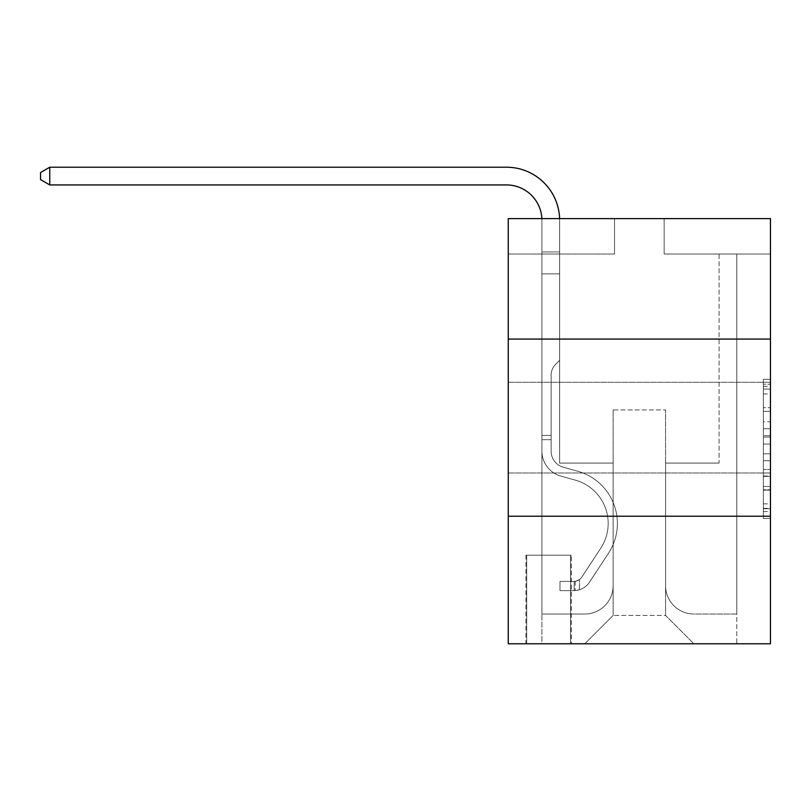 <?xml version="1.0" encoding="UTF-8"?>
<svg xmlns="http://www.w3.org/2000/svg" width="811" height="811" viewBox="0 0 811 811"><rect width="100%" height="100%" fill="white"/><g stroke="black" fill="none" stroke-linecap="round" stroke-linejoin="round"><path stroke-width="0.61" stroke-dasharray="4.05 3.04" d="M763.364 421.781L763.364 444.033L770.45 444.033L770.45 511.508L770.45 386.3L770.45 444.033L763.364 444.033L763.364 384.211L763.364 518.462L763.364 379.345L763.364 508.72L770.45 508.72L763.364 508.72L770.45 508.72L763.364 508.72L763.364 486.468L763.364 518.462L770.45 518.462L770.45 379.345L770.45 508.375L770.45 453.775L763.364 453.775L770.45 453.775L770.45 486.468L770.45 389.087L763.364 389.087L770.45 389.087L770.45 518.462L770.45 386.3L770.45 518.462L763.364 518.462L763.364 379.345L770.45 379.345L770.45 386.3L770.45 379.345L770.45 386.3L770.45 379.345L770.45 384.211L770.45 379.345L763.364 379.345L763.364 389.087L770.45 389.087L763.364 389.087L763.364 421.781L770.45 421.781M770.45 427.64L770.45 472.995L770.45 427.64M508.254 427.64L508.254 472.995L508.254 427.64M571.319 555.2L525.964 555.2L571.319 555.2L571.319 643.782L525.964 643.782L571.319 643.782M525.964 555.2L525.964 643.782M770.45 435.689L770.45 428.735L770.45 435.689L763.364 435.689L763.364 407.69L763.364 490.118L763.364 469.427L770.45 469.427L763.364 469.427L763.364 518.462L770.45 518.462L763.364 518.462L770.45 518.462L763.364 518.462L763.364 379.345L770.45 379.345L763.364 379.345L770.45 379.345L763.364 379.345L763.364 435.689L770.45 435.689M770.45 516.222L770.45 643.782L508.254 643.782L508.254 516.222L770.45 516.222L770.45 218.595L664.158 218.595L770.45 218.595L770.45 254.025L770.45 218.595L508.254 218.595L614.545 218.595L508.254 218.595L508.254 254.025L614.545 254.025L508.254 254.025L508.254 218.595L508.254 339.069L770.45 339.069L508.254 339.069L508.254 516.222L770.45 516.222L508.254 516.222M770.45 254.025L664.158 254.025L770.45 254.025M719.073 254.025L736.793 254.025L719.073 254.025L736.793 254.025L719.073 254.025L736.793 254.025L719.073 254.025L736.793 254.025L719.073 254.025L736.793 254.025L719.073 254.025L736.793 254.025L719.073 254.025L736.793 254.025L719.073 254.025L736.793 254.025L719.073 254.025L736.793 254.025L719.073 254.025L719.073 463.081L665.567 463.081L665.567 615.437L613.136 615.437L665.567 615.437L693.912 643.782L736.793 643.782L736.793 254.025L736.793 643.782L584.782 643.782L693.912 643.782L665.567 615.437L693.912 643.782L665.567 615.437L665.567 409.93L665.567 585.674A28.344 28.344 0 0 0 693.912 614.018L736.793 614.018L736.793 254.025L736.793 614.018L736.793 254.025L736.793 614.018L736.793 254.025L736.793 614.018L736.793 254.025L736.793 614.018L736.793 254.025L736.793 614.018L736.793 254.025L736.793 614.018L736.793 254.025L736.793 614.018L693.912 614.018A28.344 28.344 0 0 1 665.567 585.674A28.344 28.344 0 0 0 693.912 614.018A28.344 28.344 0 0 1 665.567 585.674A28.344 28.344 0 0 0 693.912 614.018A28.344 28.344 0 0 1 665.567 585.674A28.344 28.344 0 0 0 693.912 614.018A28.344 28.344 0 0 1 665.567 585.674A28.344 28.344 0 0 0 693.912 614.018A28.344 28.344 0 0 1 665.567 585.674A28.344 28.344 0 0 0 693.912 614.018A28.344 28.344 0 0 1 665.567 585.674A28.344 28.344 0 0 0 693.912 614.018A28.344 28.344 0 0 1 665.567 585.674A28.344 28.344 0 0 0 693.912 614.018A28.344 28.344 0 0 1 665.567 585.674L665.567 463.081L665.567 585.674L665.567 463.081L665.567 585.674L665.567 463.081L665.567 585.674L665.567 463.081L665.567 585.674L665.567 463.081L665.567 585.674L665.567 463.081L665.567 585.674L665.567 463.081L665.567 585.674L665.567 463.081L719.073 463.081L665.567 463.081L719.073 463.081L665.567 463.081L719.073 463.081L665.567 463.081L719.073 463.081L665.567 463.081L719.073 463.081L665.567 463.081L719.073 463.081L665.567 463.081L719.073 463.081L665.567 463.081L719.073 463.081L665.567 463.081L719.073 463.081L719.073 254.025M541.91 254.025L559.631 254.025L541.91 254.025L559.631 254.025L541.91 254.025L559.631 254.025L541.91 254.025L559.631 254.025L541.91 254.025L559.631 254.025L541.91 254.025L559.631 254.025L541.91 254.025L559.631 254.025L541.91 254.025L559.631 254.025L541.91 254.025L559.631 254.025L541.91 254.025L541.91 643.782L584.782 643.782L613.136 615.437L613.136 463.081L559.631 463.081L559.631 254.025L559.631 463.081L559.631 254.025L559.631 463.081L559.631 254.025L559.631 463.081L559.631 254.025L559.631 463.081L559.631 254.025L559.631 463.081L559.631 254.025L559.631 463.081L559.631 254.025L559.631 463.081L559.631 254.025L559.631 463.081L559.631 254.025L559.631 463.081L613.136 463.081L559.631 463.081L613.136 463.081L559.631 463.081L613.136 463.081L559.631 463.081L613.136 463.081L559.631 463.081L613.136 463.081L559.631 463.081L613.136 463.081L559.631 463.081L613.136 463.081L559.631 463.081L613.136 463.081L559.631 463.081L613.136 463.081L613.136 615.437L584.782 643.782L613.136 615.437L584.782 643.782L541.91 643.782L541.91 254.025L541.91 614.018L584.782 614.018A28.344 28.344 0 0 0 613.136 585.674L613.136 463.081L613.136 585.674A28.344 28.344 0 0 1 584.782 614.018A28.344 28.344 0 0 0 613.136 585.674A28.344 28.344 0 0 1 584.782 614.018A28.344 28.344 0 0 0 613.136 585.674A28.344 28.344 0 0 1 584.782 614.018A28.344 28.344 0 0 0 613.136 585.674A28.344 28.344 0 0 1 584.782 614.018A28.344 28.344 0 0 0 613.136 585.674A28.344 28.344 0 0 1 584.782 614.018A28.344 28.344 0 0 0 613.136 585.674A28.344 28.344 0 0 1 584.782 614.018A28.344 28.344 0 0 0 613.136 585.674A28.344 28.344 0 0 1 584.782 614.018A28.344 28.344 0 0 0 613.136 585.674A28.344 28.344 0 0 1 584.782 614.018L541.91 614.018L584.782 614.018L541.91 614.018L584.782 614.018L541.91 614.018L584.782 614.018L541.91 614.018L584.782 614.018L541.91 614.018L584.782 614.018L541.91 614.018L584.782 614.018L541.91 614.018L584.782 614.018L541.91 614.018L541.91 254.025M526.674 643.782L570.609 643.782L526.674 643.782L526.674 555.2L570.609 555.2L570.609 643.782L570.609 555.2L526.674 555.2L526.674 643.782M613.136 409.93L613.136 615.437L613.136 409.93L665.567 409.93L613.136 409.93M664.158 254.025L664.158 218.595L664.158 254.025M614.545 254.025L614.545 218.595L614.545 254.025M770.45 339.069L508.254 339.069M763.364 444.033L770.45 444.033L763.364 444.033M763.364 384.211L763.364 379.345L763.364 384.211L770.45 384.211L763.364 384.211M763.364 489.773L763.364 460.729L763.364 489.773L770.45 489.773L763.364 489.773M763.364 460.729L763.364 453.775L770.45 453.775L763.364 453.775L763.364 460.729L770.45 460.729L763.364 460.729M763.364 407.69L763.364 389.087L763.364 407.69L770.45 407.69L763.364 407.69M763.364 379.345L770.45 379.345L763.364 379.345L763.364 386.3L763.364 379.345L770.45 379.345M763.364 518.462L770.45 518.462L763.364 518.462L763.364 511.508L763.364 518.462M49.765 184.938L40.55 179.616L40.55 172.53L49.765 167.218L40.55 172.53L49.765 167.218L506.48 167.218A53.151 53.151 0 0 1 559.631 220.369L559.631 360.327L555.636 364.321A15.399 15.399 0 0 0 551.125 375.209L551.125 451.18L551.125 375.209A15.399 15.399 0 0 1 555.636 364.321L559.631 360.327L559.631 251.947L559.631 360.327L555.636 364.321A15.399 15.399 0 0 0 551.125 375.209L551.125 451.18L551.125 375.209A15.399 15.399 0 0 1 555.636 364.321L559.631 360.327L559.631 251.947L559.631 360.327L555.636 364.321A15.399 15.399 0 0 0 551.125 375.209L551.125 451.18L551.125 375.209A15.399 15.399 0 0 1 555.636 364.321L559.631 360.327L559.631 273.875L559.631 360.327L555.636 364.321A15.399 15.399 0 0 0 551.125 375.209L551.125 451.18L551.125 375.209A15.399 15.399 0 0 1 555.636 364.321L559.631 360.327L559.631 273.875L559.631 360.327L555.636 364.321A15.399 15.399 0 0 0 551.125 375.209L551.125 451.18A16.656 16.656 0 0 0 563.31 467.227A16.656 16.656 0 0 1 551.125 451.18A16.656 16.656 0 0 0 563.31 467.227A16.656 16.656 0 0 1 551.125 451.18L551.125 375.209A15.399 15.399 0 0 1 555.636 364.321L559.631 360.327L559.631 273.875L559.631 360.327L555.636 364.321L559.631 360.327L559.631 273.875L559.631 360.327L559.631 273.875L541.91 273.875L541.91 451.18L541.91 273.875L541.91 451.18L541.91 273.875L541.91 451.18L541.91 435.436L551.125 435.436L541.91 435.436L541.91 451.18A25.861 25.861 0 0 0 560.837 476.098A25.861 25.861 0 0 1 541.91 451.18A25.861 25.861 0 0 0 560.837 476.098A25.861 25.861 0 0 1 541.91 451.18L541.91 435.436L541.91 451.18A25.861 25.861 0 0 0 560.837 476.098A25.861 25.861 0 0 1 541.91 451.18L541.91 435.436L551.125 435.436L541.91 435.436L541.91 451.18A25.861 25.861 0 0 0 560.837 476.098A25.861 25.861 0 0 1 541.91 451.18A25.861 25.861 0 0 0 560.837 476.098A25.861 25.861 0 0 1 541.91 451.18L541.91 435.436L541.91 451.18A25.861 25.861 0 0 0 560.837 476.098A25.861 25.861 0 0 1 541.91 451.18L541.91 435.436L551.125 435.436L541.91 435.436L541.91 451.18A25.861 25.861 0 0 0 560.837 476.098A25.861 25.861 0 0 1 541.91 451.18A25.861 25.861 0 0 0 560.837 476.098A25.861 25.861 0 0 1 541.91 451.18L541.91 435.436L541.91 451.18A25.861 25.861 0 0 0 560.837 476.098A25.861 25.861 0 0 1 541.91 451.18A25.861 25.861 0 0 0 560.837 476.098L575.252 480.112L560.837 476.098A25.861 25.861 0 0 1 541.91 451.18L541.91 435.436L551.125 435.436L551.125 451.18A16.656 16.656 0 0 0 563.31 467.227A16.656 16.656 0 0 1 551.125 451.18L551.125 435.436L551.125 451.18A16.656 16.656 0 0 0 563.31 467.227A16.656 16.656 0 0 1 551.125 451.18A16.656 16.656 0 0 0 563.31 467.227A16.656 16.656 0 0 1 551.125 451.18L551.125 435.436L551.125 451.18A16.656 16.656 0 0 0 563.31 467.227A16.656 16.656 0 0 1 551.125 451.18L551.125 435.436L551.125 451.18A16.656 16.656 0 0 0 563.31 467.227A16.656 16.656 0 0 1 551.125 451.18A16.656 16.656 0 0 0 563.31 467.227A16.656 16.656 0 0 1 551.125 451.18L551.125 435.436L551.125 451.18A16.656 16.656 0 0 0 563.31 467.227A16.656 16.656 0 0 1 551.125 451.18A16.656 16.656 0 0 0 563.31 467.227L577.726 471.242L563.31 467.227A16.656 16.656 0 0 1 551.125 451.18L551.125 435.436L551.125 451.18A16.656 16.656 0 0 0 563.31 467.227L577.726 471.242L563.31 467.227A16.656 16.656 0 0 1 551.125 451.18A16.656 16.656 0 0 0 563.31 467.227L577.726 471.242L563.31 467.227A16.656 16.656 0 0 1 551.125 451.18A16.656 16.656 0 0 0 563.31 467.227L577.726 471.242L563.31 467.227A16.656 16.656 0 0 1 551.125 451.18L551.125 435.436L551.125 451.18A16.656 16.656 0 0 0 563.31 467.227L577.726 471.242L563.31 467.227A16.656 16.656 0 0 1 551.125 451.18A16.656 16.656 0 0 0 563.31 467.227L577.726 471.242A54.215 54.215 0 0 1 608.503 553.203A54.215 54.215 0 0 0 577.726 471.242L563.31 467.227A16.656 16.656 0 0 1 551.125 451.18A16.656 16.656 0 0 0 563.31 467.227L577.726 471.242A54.215 54.215 0 0 1 608.503 553.203A54.215 54.215 0 0 0 577.726 471.242A54.215 54.215 0 0 1 608.503 553.203A54.215 54.215 0 0 0 577.726 471.242L563.31 467.227L577.726 471.242A54.215 54.215 0 0 1 608.503 553.203A54.215 54.215 0 0 0 577.726 471.242L563.31 467.227L577.726 471.242A54.215 54.215 0 0 1 608.503 553.203A54.215 54.215 0 0 0 577.726 471.242A54.215 54.215 0 0 1 608.503 553.203A54.215 54.215 0 0 0 577.726 471.242L563.31 467.227A16.656 16.656 0 0 1 551.125 451.18L551.125 435.436L551.125 451.18A16.656 16.656 0 0 0 563.31 467.227L577.726 471.242A54.215 54.215 0 0 1 608.503 553.203A54.215 54.215 0 0 0 577.726 471.242L563.31 467.227L577.726 471.242A54.215 54.215 0 0 1 608.503 553.203A54.215 54.215 0 0 0 577.726 471.242A54.215 54.215 0 0 1 608.503 553.203A54.215 54.215 0 0 0 577.726 471.242L563.31 467.227L577.726 471.242A54.215 54.215 0 0 1 608.503 553.203L589.506 582.156L608.503 553.203A54.215 54.215 0 0 0 577.726 471.242A54.215 54.215 0 0 1 608.503 553.203L589.506 582.156L608.503 553.203A54.215 54.215 0 0 0 577.726 471.242A54.215 54.215 0 0 1 608.503 553.203L589.506 582.156L608.503 553.203A54.215 54.215 0 0 0 577.726 471.242L563.31 467.227A16.656 16.656 0 0 1 551.125 451.18A16.656 16.656 0 0 0 563.31 467.227L577.726 471.242A54.215 54.215 0 0 1 608.503 553.203L589.506 582.156L608.503 553.203A54.215 54.215 0 0 0 577.726 471.242A54.215 54.215 0 0 1 608.503 553.203L589.506 582.156L608.503 553.203A54.215 54.215 0 0 0 577.726 471.242A54.215 54.215 0 0 1 608.503 553.203L589.506 582.156A18.775 18.775 0 0 1 579.47 589.759C574.016 590.915 574.016 590.915 579.47 589.759C574.016 590.915 574.016 590.915 579.47 589.759A18.775 18.775 0 0 0 589.506 582.156L608.503 553.203L589.506 582.156A18.775 18.775 0 0 1 574.158 590.631A18.775 18.775 0 0 0 589.506 582.156A18.775 18.775 0 0 1 579.47 589.759C574.016 590.915 574.016 590.915 579.47 589.759C574.016 590.915 574.016 590.915 579.47 589.759A18.775 18.775 0 0 0 589.506 582.156L608.503 553.203A54.215 54.215 0 0 0 577.726 471.242L563.31 467.227L577.726 471.242A54.215 54.215 0 0 1 608.503 553.203L589.506 582.156A18.775 18.775 0 0 1 574.158 590.631A18.775 18.775 0 0 0 589.506 582.156A18.775 18.775 0 0 1 579.47 589.759C574.016 590.915 574.016 590.915 579.47 589.759C574.016 590.915 574.016 590.915 579.47 589.759A18.775 18.775 0 0 0 589.506 582.156L608.503 553.203L589.506 582.156A18.775 18.775 0 0 1 574.158 590.631A18.775 18.775 0 0 0 589.506 582.156A18.775 18.775 0 0 1 579.47 589.759C574.016 590.915 574.016 590.915 579.47 589.759C574.016 590.915 574.016 590.915 579.47 589.759A18.775 18.775 0 0 0 589.506 582.156L608.503 553.203L589.506 582.156A18.775 18.775 0 0 1 574.158 590.631A18.775 18.775 0 0 0 589.506 582.156A18.775 18.775 0 0 1 579.47 589.759C574.016 590.915 574.016 590.915 579.47 589.759C574.016 590.915 574.016 590.915 579.47 589.759A18.775 18.775 0 0 0 589.506 582.156L608.503 553.203A54.215 54.215 0 0 0 577.726 471.242A54.215 54.215 0 0 1 608.503 553.203L589.506 582.156A18.775 18.775 0 0 1 574.158 590.631A18.775 18.775 0 0 0 589.506 582.156A18.775 18.775 0 0 1 579.47 589.759C574.016 590.915 574.016 590.915 579.47 589.759C574.016 590.915 574.016 590.915 579.47 589.759A18.775 18.775 0 0 0 589.506 582.156L608.503 553.203L589.506 582.156A18.775 18.775 0 0 1 574.158 590.631A18.775 18.775 0 0 0 589.506 582.156A18.775 18.775 0 0 1 579.47 589.759C574.016 590.915 574.016 590.915 579.47 589.759C574.016 590.915 574.016 590.915 579.47 589.759A18.775 18.775 0 0 0 589.506 582.156L608.503 553.203L589.506 582.156A18.775 18.775 0 0 1 574.158 590.631A18.775 18.775 0 0 0 589.506 582.156A18.775 18.775 0 0 1 579.47 589.759C574.016 590.915 574.016 590.915 579.47 589.759C574.016 590.915 574.016 590.915 579.47 589.759A18.775 18.775 0 0 0 589.506 582.156L608.503 553.203A54.215 54.215 0 0 0 577.726 471.242A54.215 54.215 0 0 1 608.503 553.203L589.506 582.156A18.775 18.775 0 0 1 574.158 590.631A18.775 18.775 0 0 0 589.506 582.156A18.775 18.775 0 0 1 579.47 589.759C574.016 590.915 574.016 590.915 579.47 589.759C574.016 590.915 574.016 590.915 579.47 589.759A18.775 18.775 0 0 0 589.506 582.156L608.503 553.203L589.506 582.156A18.775 18.775 0 0 1 574.158 590.631L559.985 590.631L574.158 590.631A18.775 18.775 0 0 0 589.506 582.156L608.503 553.203A54.215 54.215 0 0 0 577.726 471.242L563.31 467.227A16.656 16.656 0 0 1 551.125 451.18L551.125 435.436L551.125 439.694L551.125 435.436L541.91 435.436L541.91 451.18A25.861 25.861 0 0 0 560.837 476.098L575.252 480.112L560.837 476.098A25.861 25.861 0 0 1 541.91 451.18A25.861 25.861 0 0 0 560.837 476.098L575.252 480.112L560.837 476.098A25.861 25.861 0 0 1 541.91 451.18A25.861 25.861 0 0 0 560.837 476.098L575.252 480.112L560.837 476.098A25.861 25.861 0 0 1 541.91 451.18L541.91 439.694L541.91 451.18A25.861 25.861 0 0 0 560.837 476.098L575.252 480.112L560.837 476.098A25.861 25.861 0 0 1 541.91 451.18A25.861 25.861 0 0 0 560.837 476.098L575.252 480.112A45 45 0 0 1 600.799 548.145A45 45 0 0 0 575.252 480.112A45 45 0 0 1 600.799 548.145A45 45 0 0 0 575.252 480.112L560.837 476.098A25.861 25.861 0 0 1 541.91 451.18A25.861 25.861 0 0 0 560.837 476.098L575.252 480.112A45 45 0 0 1 600.799 548.145A45 45 0 0 0 575.252 480.112L560.837 476.098L575.252 480.112A45 45 0 0 1 600.799 548.145A45 45 0 0 0 575.252 480.112A45 45 0 0 1 600.799 548.145A45 45 0 0 0 575.252 480.112L560.837 476.098L575.252 480.112A45 45 0 0 1 600.799 548.145A45 45 0 0 0 575.252 480.112L560.837 476.098A25.861 25.861 0 0 1 541.91 451.18A25.861 25.861 0 0 0 560.837 476.098L575.252 480.112A45 45 0 0 1 600.799 548.145A45 45 0 0 0 575.252 480.112A45 45 0 0 1 600.799 548.145A45 45 0 0 0 575.252 480.112L560.837 476.098L575.252 480.112A45 45 0 0 1 600.799 548.145A45 45 0 0 0 575.252 480.112A45 45 0 0 1 600.799 548.145L581.801 577.097L600.799 548.145A45 45 0 0 0 575.252 480.112L560.837 476.098L575.252 480.112A45 45 0 0 1 600.799 548.145L581.801 577.097L600.799 548.145A45 45 0 0 0 575.252 480.112A45 45 0 0 1 600.799 548.145L581.801 577.097L600.799 548.145A45 45 0 0 0 575.252 480.112A45 45 0 0 1 600.799 548.145L581.801 577.097L600.799 548.145A45 45 0 0 0 575.252 480.112L560.837 476.098A25.861 25.861 0 0 1 541.91 451.18A25.861 25.861 0 0 0 560.837 476.098L575.252 480.112A45 45 0 0 1 600.799 548.145L581.801 577.097L600.799 548.145A45 45 0 0 0 575.252 480.112A45 45 0 0 1 600.799 548.145L581.801 577.097A9.57 9.57 0 0 1 579.47 579.561C574.107 582.024 574.107 582.024 579.47 579.561C574.107 582.024 574.107 582.024 579.47 579.561A9.57 9.57 0 0 0 581.801 577.097L600.799 548.145L581.801 577.097A9.57 9.57 0 0 1 574.158 581.416A9.57 9.57 0 0 0 581.801 577.097A9.57 9.57 0 0 1 579.47 579.561C574.107 582.024 574.107 582.024 579.47 579.561C574.107 582.024 574.107 582.024 579.47 579.561A9.57 9.57 0 0 0 581.801 577.097L600.799 548.145A45 45 0 0 0 575.252 480.112A45 45 0 0 1 600.799 548.145L581.801 577.097A9.57 9.57 0 0 1 574.158 581.416A9.57 9.57 0 0 0 581.801 577.097A9.57 9.57 0 0 1 579.47 579.561C574.107 582.024 574.107 582.024 579.47 579.561C574.107 582.024 574.107 582.024 579.47 579.561A9.57 9.57 0 0 0 581.801 577.097L600.799 548.145L581.801 577.097A9.57 9.57 0 0 1 574.158 581.416A9.57 9.57 0 0 0 581.801 577.097A9.57 9.57 0 0 1 579.47 579.561C574.107 582.024 574.107 582.024 579.47 579.561C574.107 582.024 574.107 582.024 579.47 579.561A9.57 9.57 0 0 0 581.801 577.097L600.799 548.145L581.801 577.097A9.57 9.57 0 0 1 574.158 581.416A9.57 9.57 0 0 0 581.801 577.097A9.57 9.57 0 0 1 579.47 579.561C574.107 582.024 574.107 582.024 579.47 579.561C574.107 582.024 574.107 582.024 579.47 579.561A9.57 9.57 0 0 0 581.801 577.097L600.799 548.145A45 45 0 0 0 575.252 480.112L560.837 476.098L575.252 480.112A45 45 0 0 1 600.799 548.145L581.801 577.097A9.57 9.57 0 0 1 574.158 581.416A9.57 9.57 0 0 0 581.801 577.097A9.57 9.57 0 0 1 579.47 579.561C574.107 582.024 574.107 582.024 579.47 579.561C574.107 582.024 574.107 582.024 579.47 579.561A9.57 9.57 0 0 0 581.801 577.097L600.799 548.145L581.801 577.097A9.57 9.57 0 0 1 574.158 581.416A9.57 9.57 0 0 0 581.801 577.097A9.57 9.57 0 0 1 579.47 579.561C574.107 582.024 574.107 582.024 579.47 579.561C574.107 582.024 574.107 582.024 579.47 579.561A9.57 9.57 0 0 0 581.801 577.097L600.799 548.145L581.801 577.097A9.57 9.57 0 0 1 574.158 581.416A9.57 9.57 0 0 0 581.801 577.097A9.57 9.57 0 0 1 579.47 579.561C574.107 582.024 574.107 582.024 579.47 579.561C574.107 582.024 574.107 582.024 579.47 579.561A9.57 9.57 0 0 0 581.801 577.097L600.799 548.145A45 45 0 0 0 575.252 480.112A45 45 0 0 1 600.799 548.145L581.801 577.097A9.57 9.57 0 0 1 574.158 581.416A9.57 9.57 0 0 0 581.801 577.097A9.57 9.57 0 0 1 579.47 579.561A9.57 9.57 0 0 0 581.801 577.097L600.799 548.145L581.801 577.097A9.57 9.57 0 0 1 574.158 581.416L559.985 581.416L559.985 590.631L559.985 581.416L574.158 581.416L574.158 590.631L559.985 590.631L574.158 590.631L574.158 581.416L559.985 581.416L559.985 590.631L559.985 581.416L574.158 581.416L574.158 590.631L559.985 590.631L574.158 590.631L574.158 581.416L559.985 581.416L559.985 590.631L559.985 581.416L574.158 581.416L574.158 590.631L559.985 590.631L574.158 590.631L574.158 581.416L559.985 581.416L559.985 590.631L559.985 581.416L574.158 581.416L574.158 590.631L559.985 590.631L574.158 590.631L574.158 581.416L559.985 581.416L559.985 590.631L559.985 581.416L574.158 581.416L574.158 590.631L559.985 590.631L574.158 590.631L574.158 581.416L559.985 581.416L559.985 590.631L559.985 581.416L574.158 581.416L574.158 590.631L559.985 590.631L574.158 590.631L574.158 581.416L559.985 581.416L559.985 590.631L559.985 581.416L574.158 581.416L574.158 590.631L559.985 590.631L574.158 590.631L574.158 581.416L559.985 581.416L559.985 590.631L559.985 581.416L574.158 581.416L574.158 590.631L559.985 590.631L574.158 590.631L574.158 581.416L559.985 581.416L574.158 581.416L574.158 590.631L574.158 581.416A9.57 9.57 0 0 0 581.801 577.097L600.799 548.145A45 45 0 0 0 575.252 480.112L560.837 476.098A25.861 25.861 0 0 1 541.91 451.18L541.91 220.369A35.431 35.431 0 0 0 506.48 184.938L49.765 184.938L49.765 167.218L506.48 167.218A53.151 53.151 0 0 1 559.631 220.369L559.631 273.875L541.91 273.875L541.91 220.369A35.431 35.431 0 0 0 541.87 218.595A35.431 35.431 0 0 1 541.91 220.369A35.431 35.431 0 0 0 506.48 184.938L49.765 184.938L40.55 179.616L40.55 172.53L40.55 179.616L49.765 184.938L49.765 167.218L49.765 184.938L40.55 179.616L40.55 172.53L49.765 167.218L40.55 172.53L40.55 179.616L49.765 184.938L49.765 167.218L506.48 167.218A53.151 53.151 0 0 1 559.631 220.369L559.631 251.947L541.91 251.947L541.91 273.875L541.91 251.947L559.631 251.947L559.631 360.327L555.636 364.321A15.399 15.399 0 0 0 551.125 375.209A15.399 15.399 0 0 1 555.636 364.321L559.631 360.327L559.631 273.875L541.91 273.875L541.91 220.369A35.431 35.431 0 0 0 506.48 184.938L49.765 184.938L40.55 179.616L40.55 172.53L49.765 167.218L49.765 184.938L49.765 167.218L40.55 172.53L40.55 179.616L49.765 184.938L40.55 179.616L40.55 172.53L49.765 167.218L506.48 167.218A53.151 53.151 0 0 1 559.631 220.369L559.631 251.947L541.91 251.947L541.91 220.369A35.431 35.431 0 0 0 541.87 218.595A35.431 35.431 0 0 1 541.91 220.369A35.431 35.431 0 0 0 506.48 184.938L49.765 184.938L49.765 167.218L49.765 184.938L40.55 179.616L49.765 184.938L49.765 167.218L40.55 172.53L40.55 179.616L40.55 172.53L49.765 167.218L506.48 167.218A53.151 53.151 0 0 1 559.631 220.369L559.631 273.875L559.631 251.947L541.91 251.947L541.91 273.875L541.91 251.947L559.631 251.947L559.631 273.875L541.91 273.875L541.91 220.369A35.431 35.431 0 0 0 506.48 184.938L49.765 184.938L40.55 179.616L49.765 184.938L49.765 167.218L49.765 184.938L40.55 179.616L40.55 172.53L40.55 179.616L49.765 184.938L49.765 167.218L40.55 172.53L49.765 167.218L506.48 167.218A53.151 53.151 0 0 1 559.631 220.369L559.631 251.947L541.91 251.947L541.91 220.369A35.431 35.431 0 0 0 541.87 218.595A35.431 35.431 0 0 1 541.91 220.369A35.431 35.431 0 0 0 506.48 184.938L49.765 184.938L40.55 179.616L40.55 172.53L40.55 179.616L49.765 184.938L49.765 167.218L49.765 184.938L506.48 184.938L49.765 184.938L506.48 184.938L49.765 184.938L506.48 184.938L49.765 184.938L49.765 167.218L40.55 172.53L49.765 167.218L506.48 167.218A53.151 53.151 0 0 1 559.631 220.369L559.631 360.327L555.636 364.321A15.399 15.399 0 0 0 551.125 375.209A15.399 15.399 0 0 1 555.636 364.321L559.631 360.327L559.631 273.875L541.91 273.875L541.91 251.947L541.91 273.875L541.91 251.947L559.631 251.947L541.91 251.947L541.91 220.369A35.431 35.431 0 0 0 506.48 184.938L49.765 184.938L506.48 184.938L49.765 184.938L49.765 167.218L40.55 172.53L40.55 179.616L40.55 172.53L49.765 167.218L506.48 167.218A53.151 53.151 0 0 1 559.631 220.369L559.631 273.875L559.631 251.947L541.91 251.947L541.91 220.369A35.431 35.431 0 0 0 541.87 218.595A35.431 35.431 0 0 1 541.91 220.369A35.431 35.431 0 0 0 506.48 184.938L49.765 184.938L49.765 167.218L40.55 172.53L40.55 179.616L49.765 184.938L506.48 184.938A35.431 35.431 0 0 1 541.91 220.369A35.431 35.431 0 0 0 541.87 218.595M559.631 273.875L541.91 273.875L541.91 251.947L541.91 451.18L541.91 273.875L559.631 273.875L541.91 273.875L541.91 451.18L541.91 273.875L559.631 273.875L541.91 273.875L541.91 251.947L559.631 251.947L541.91 251.947L541.91 220.369L541.91 251.947L559.631 251.947L541.91 251.947L541.91 220.369L541.91 451.18L541.91 273.875L559.631 273.875L559.631 251.947L541.91 251.947L559.631 251.947L559.631 220.369L559.631 273.875L541.91 273.875L541.91 451.18L541.91 273.875L559.631 273.875L541.91 273.875L541.91 220.369L541.91 251.947L559.631 251.947L559.631 220.369L559.631 273.875L541.91 273.875L541.91 451.18L541.91 273.875L559.631 273.875L559.631 220.369L559.631 251.947L541.91 251.947L541.91 220.369L541.91 451.18L541.91 273.875L559.631 273.875L541.91 273.875L541.91 220.369L541.91 251.947L559.631 251.947L559.631 220.369L559.631 273.875M49.765 167.218L506.48 167.218A53.151 53.151 0 0 1 559.631 220.369A53.151 53.151 0 0 0 506.48 167.218A53.151 53.151 0 0 1 559.631 220.369A53.151 53.151 0 0 0 506.48 167.218A53.151 53.151 0 0 1 559.631 220.369A53.151 53.151 0 0 0 506.48 167.218A53.151 53.151 0 0 1 559.631 220.369A53.151 53.151 0 0 0 506.48 167.218A53.151 53.151 0 0 1 559.631 220.369A53.151 53.151 0 0 0 559.6 218.595M551.125 451.18L551.125 375.209A15.399 15.399 0 0 1 555.636 364.321A15.399 15.399 0 0 0 551.125 375.209A15.399 15.399 0 0 1 555.636 364.321A15.399 15.399 0 0 0 551.125 375.209L551.125 451.18M541.91 439.694L541.91 435.436L541.91 439.694L551.125 439.694L541.91 439.694M551.125 435.436L541.91 435.436M559.631 360.327L555.636 364.321L559.631 360.327M579.47 579.561C574.107 582.024 574.107 582.024 579.47 579.561C574.107 582.024 574.107 582.024 579.47 579.561L579.47 589.759L579.47 579.561M559.985 590.631L559.985 581.416L559.985 590.631M763.364 486.468L770.45 486.468L763.364 486.468M763.364 476.037L770.45 476.037M763.364 411.339L770.45 411.339L763.364 411.339M763.364 386.3L770.45 386.3M763.364 511.508L770.45 511.508M763.364 503.854L770.45 503.854M763.364 393.953L770.45 393.953M763.364 437.078L770.45 437.078L763.364 437.078M763.364 476.381L770.45 476.381L763.364 476.381M763.364 490.118L770.45 490.118L763.364 490.118M763.364 428.735L770.45 428.735L763.364 428.735M508.254 382.295L770.45 382.295L508.254 382.295M508.254 472.995L770.45 472.995L508.254 472.995M763.364 508.375L770.45 508.375M763.364 508.72L770.45 508.72M763.364 389.087L770.45 389.087M575.222 581.315L575.222 590.58"/><path stroke-width="1.22" d="M770.45 339.069L770.45 218.595L508.254 218.595L508.254 339.069L770.45 339.069L770.45 643.782L508.254 643.782L508.254 339.069M770.45 516.222L508.254 516.222M541.87 218.595A35.431 35.431 0 0 0 506.48 184.938A35.431 35.431 0 0 1 541.87 218.595A35.431 35.431 0 0 0 506.48 184.938A35.431 35.431 0 0 1 541.87 218.595A35.431 35.431 0 0 0 506.48 184.938A35.431 35.431 0 0 1 541.87 218.595A35.431 35.431 0 0 0 506.48 184.938A35.431 35.431 0 0 1 541.87 218.595A35.431 35.431 0 0 0 506.48 184.938L49.765 184.938L40.55 179.616L40.55 172.53L49.765 167.218L506.48 167.218A53.151 53.151 0 0 1 559.6 218.595M49.765 167.218L506.48 167.218L49.765 167.218L506.48 167.218L49.765 167.218L506.48 167.218L49.765 167.218L506.48 167.218L49.765 167.218L49.765 184.938"/></g></svg>
